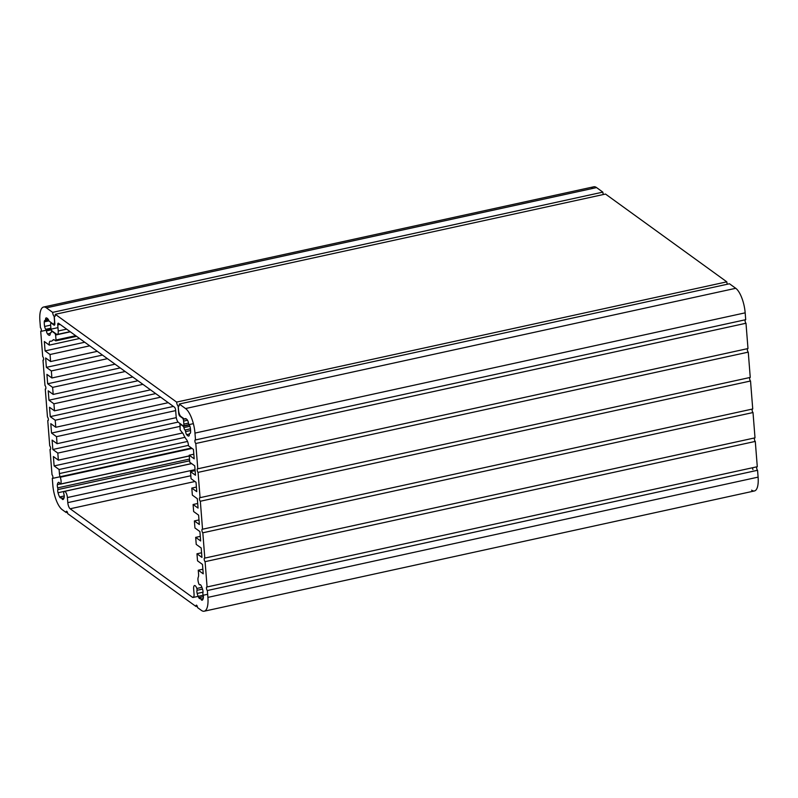 <?xml version="1.0" encoding="UTF-8"?>
<svg xmlns="http://www.w3.org/2000/svg" width="798" height="798" viewBox="0 0 798 798"><rect width="100%" height="100%" fill="white"/><g stroke="black" fill="none" stroke-linecap="round" stroke-linejoin="round"><path stroke-width="1.2" d="M44.628 326.452A3.212 1.127 -102.3 0 0 45.805 329.315L50.892 328.207L45.805 329.315A1.606 0.559 77.7 0 1 46.424 330.921A3.212 1.127 -102.3 0 0 47.511 333.953A8.918 3.122 -102.3 0 0 49.456 335.36A3.212 1.127 -102.3 0 0 49.566 335.35A3.212 1.127 -102.3 0 0 50.174 333.634A1.606 0.559 77.7 0 1 50.474 332.776A1.606 0.559 77.7 0 1 50.593 332.786A3.212 1.127 -102.3 0 0 50.833 332.796A3.212 1.127 -102.3 0 0 51.411 331.719A1.606 0.559 77.7 0 1 51.69 331.18A1.606 0.559 77.7 0 1 51.92 331.25L51.92 331.25A1.606 0.559 -102.3 0 0 51.411 331.719A3.212 1.127 77.7 0 1 50.593 332.786L50.593 332.786A1.606 0.559 -102.3 0 0 50.174 333.634A3.212 1.127 77.7 0 1 49.456 335.36L49.456 335.36A8.918 3.122 77.7 0 1 47.511 333.953L50.184 333.374L47.511 333.953A3.212 1.127 77.7 0 1 46.424 330.921L51.321 329.843L46.424 330.921A1.606 0.559 -102.3 0 0 45.805 329.315A3.212 1.127 77.7 0 1 44.628 326.452L50.643 325.135L44.628 326.452A8.918 3.122 77.7 0 1 44.269 321.863A8.918 3.122 -102.3 0 0 44.628 326.452M48.977 320.836L44.269 321.863L48.977 320.836M45.107 320.457A3.212 1.127 -102.3 0 0 44.868 320.447A3.212 1.127 -102.3 0 0 44.269 321.863A3.212 1.127 77.7 0 1 45.107 320.457A1.606 0.559 -102.3 0 0 45.536 319.609A1.606 0.559 77.7 0 1 45.227 320.467A1.606 0.559 77.7 0 1 45.107 320.457M45.336 320.407L48.469 319.729M48.02 319.07L45.536 319.609L48.02 319.07M46.254 317.883A3.212 1.127 -102.3 0 0 46.144 317.893A3.212 1.127 -102.3 0 0 45.536 319.609A3.212 1.127 77.7 0 1 46.254 317.883A8.918 3.122 77.7 0 1 48.189 319.29A8.918 3.122 -102.3 0 0 46.254 317.883M48.808 320.467A3.212 1.127 -102.3 0 0 48.189 319.29A3.212 1.127 77.7 0 1 48.808 320.467A1.606 0.559 -102.3 0 0 49.296 321.245A1.606 0.559 77.7 0 1 48.808 320.467M57.835 489.603A3.212 1.127 -102.3 0 0 58.015 492.745L191.57 463.558L58.015 492.745A8.918 3.122 -102.3 0 0 59.641 496.984A3.212 1.127 -102.3 0 0 60.738 497.932A3.212 1.127 -102.3 0 0 60.977 497.782A1.606 0.559 77.7 0 1 61.097 497.713A1.606 0.559 77.7 0 1 61.715 498.321A3.212 1.127 -102.3 0 0 62.942 499.528A3.212 1.127 -102.3 0 0 63.082 499.468A8.918 3.122 -102.3 0 0 64.199 497.224A3.212 1.127 -102.3 0 0 63.87 493.972A1.606 0.559 77.7 0 1 63.76 492.166A4.858 1.706 77.7 0 1 64.429 491.408A4.858 1.706 77.7 0 1 67.401 497.553L195.041 469.653L67.401 497.553A4.858 1.706 -102.3 0 0 65.785 492.346A4.858 1.706 -102.3 0 0 63.76 492.166A1.606 0.559 -102.3 0 0 63.87 493.972A3.212 1.127 77.7 0 1 64.199 497.224A8.918 3.122 77.7 0 1 63.082 499.468A3.212 1.127 77.7 0 1 61.715 498.321L64.059 497.802L61.715 498.321A1.606 0.559 -102.3 0 0 60.977 497.782A3.212 1.127 77.7 0 1 59.641 496.984L64.249 495.977L59.641 496.984A8.918 3.122 77.7 0 1 58.015 492.745A3.212 1.127 77.7 0 1 57.835 489.603L189.655 460.795L57.835 489.603A1.606 0.559 -102.3 0 0 57.695 487.867A1.606 0.559 77.7 0 1 57.835 489.603M189.515 459.059L57.695 487.867L189.515 459.059M57.366 484.625A3.212 1.127 -102.3 0 0 57.695 487.867A3.212 1.127 77.7 0 1 57.366 484.625L60.169 484.007L57.366 484.625A8.918 3.122 77.7 0 1 58.483 482.381A8.918 3.122 -102.3 0 0 57.366 484.625M59.85 483.528A3.212 1.127 -102.3 0 0 58.633 482.321A3.212 1.127 -102.3 0 0 58.483 482.381A3.212 1.127 77.7 0 1 59.85 483.528A1.606 0.559 -102.3 0 0 60.628 484.017A1.606 0.559 77.7 0 1 60.468 484.137A1.606 0.559 77.7 0 1 59.85 483.528M189.266 455.897L60.628 484.017L189.266 455.897M60.239 477.244A5.007 1.756 77.7 0 1 60.628 484.017A5.007 1.756 -102.3 0 0 60.239 477.244L192.079 448.436L60.239 477.244A5.007 1.756 77.7 0 1 59.421 473.573A5.007 1.756 -102.3 0 0 60.239 477.244M188.448 445.374L59.421 473.573L188.448 445.374M59.102 469.513L59.421 473.573L59.102 469.513L54.124 465.922L53.386 456.536L58.364 460.127L57.805 453.084L52.838 449.493L52.099 440.097L57.067 443.698L56.508 436.656L51.541 433.065L50.803 423.668L55.77 427.269L55.222 420.227L50.254 416.626L49.506 407.239L54.483 410.84L53.925 403.798L48.957 400.197L48.219 390.811L53.187 394.411L52.628 387.369L47.661 383.768L46.922 374.382L51.89 377.973L51.341 370.93L46.374 367.339L45.636 357.953L50.603 361.544L50.045 354.502L45.077 350.911L44.339 341.524L49.306 345.115A5.007 1.756 77.7 0 1 50.444 341.175A17.436 6.115 -102.3 0 0 52.937 340.078A6.364 2.234 77.7 0 1 54.394 339.938L55.611 340.816L56.01 340.008L55.621 335.03L55.032 333.494L51.92 331.25L55.032 333.494L55.621 335.03L56.01 340.008L55.78 340.866L54.394 339.938A6.364 2.234 -102.3 0 0 53.506 339.689A6.364 2.234 -102.3 0 0 52.937 340.078A17.436 6.115 77.7 0 1 51.381 341.165A17.436 6.115 77.7 0 1 50.444 341.175A5.007 1.756 -102.3 0 0 50.174 341.175A5.007 1.756 -102.3 0 0 49.306 345.115L44.339 341.524L45.077 350.911L50.045 354.502L50.603 361.544L45.636 357.953L46.374 367.339L51.341 370.93L51.89 377.973L46.922 374.382L47.661 383.768L52.628 387.369L53.187 394.411L48.219 390.811L48.957 400.197L53.925 403.798L54.483 410.84L49.506 407.239L50.254 416.626L55.222 420.227L55.77 427.269L50.803 423.668L51.541 433.065L56.508 436.656L57.067 443.698L52.099 440.097L52.838 449.493L57.805 453.084L58.364 460.127L53.386 456.536L54.124 465.922L59.102 469.513L187.54 441.444L59.102 469.513M203.36 597.931A3.212 1.127 -102.3 0 0 203.041 594.68A1.606 0.559 77.7 0 1 202.901 592.944A3.212 1.127 -102.3 0 0 202.722 589.802A8.918 3.122 -102.3 0 0 201.096 585.572A3.212 1.127 -102.3 0 0 199.999 584.615A3.212 1.127 -102.3 0 0 199.759 584.764A1.606 0.559 77.7 0 1 199.63 584.844A1.606 0.559 77.7 0 1 198.971 584.136A5.007 1.756 77.7 0 1 198.283 577.144A5.007 1.756 -102.3 0 0 198.582 574.281L198.263 570.221L202.872 569.213L198.263 570.221L198.582 574.281A5.007 1.756 77.7 0 1 198.283 577.144A5.007 1.756 -102.3 0 0 198.971 584.136A1.606 0.559 -102.3 0 0 199.759 584.764L200.278 584.655L199.759 584.764A3.212 1.127 77.7 0 1 201.096 585.572A8.918 3.122 77.7 0 1 202.722 589.802A3.212 1.127 77.7 0 1 202.901 592.944A1.606 0.559 -102.3 0 0 203.041 594.68A3.212 1.127 77.7 0 1 203.36 597.931A8.918 3.122 77.7 0 1 202.243 600.176A8.918 3.122 -102.3 0 0 203.36 597.931M200.877 599.029A3.212 1.127 -102.3 0 0 202.103 600.236A3.212 1.127 -102.3 0 0 202.243 600.176A3.212 1.127 77.7 0 1 200.877 599.029L203.231 598.51L200.877 599.029A1.606 0.559 -102.3 0 0 200.138 598.49A1.606 0.559 77.7 0 1 200.268 598.42A1.606 0.559 77.7 0 1 200.877 599.029M198.802 597.682A3.212 1.127 -102.3 0 0 199.899 598.64A3.212 1.127 -102.3 0 0 200.138 598.49A3.212 1.127 77.7 0 1 198.802 597.682L203.41 596.675L198.802 597.682A8.918 3.122 77.7 0 1 197.176 593.453A8.918 3.122 -102.3 0 0 198.802 597.682M203.011 592.176L197.176 593.453L203.011 592.176M196.996 590.311A3.212 1.127 -102.3 0 0 197.176 593.453A3.212 1.127 77.7 0 1 196.996 590.311L202.522 589.104L196.996 590.311A1.606 0.559 -102.3 0 0 196.827 588.465A1.606 0.559 77.7 0 1 196.996 590.311M201.914 587.348L196.827 588.465L201.914 587.348M193.645 588.904A4.858 1.706 77.7 0 1 194.532 585.552A4.858 1.706 77.7 0 1 196.827 588.465A4.858 1.706 -102.3 0 0 194.582 585.542A4.858 1.706 -102.3 0 0 193.645 588.904L194.044 593.991A5.007 1.756 77.7 0 1 192.428 597.253L70.154 508.775A5.007 1.756 77.7 0 1 67.8 502.64L67.401 497.553L67.8 502.64A5.007 1.756 -102.3 0 0 70.154 508.775L192.428 597.253L193.675 596.974L192.428 597.253A5.007 1.756 -102.3 0 0 193.126 597.453A5.007 1.756 -102.3 0 0 194.044 593.991L193.645 588.904M752.374 467.788A8.918 3.122 77.7 0 1 752.923 469.553A8.918 3.122 -102.3 0 0 752.374 467.788M189.764 433.484A3.212 1.127 -102.3 0 0 189.994 433.504A3.212 1.127 -102.3 0 0 190.602 432.077A8.918 3.122 -102.3 0 0 190.243 427.499A3.212 1.127 -102.3 0 0 189.066 424.636A1.606 0.559 77.7 0 1 188.448 423.03A3.212 1.127 -102.3 0 0 187.36 419.997A8.918 3.122 -102.3 0 0 185.415 418.591A3.212 1.127 -102.3 0 0 185.306 418.601A3.212 1.127 -102.3 0 0 184.917 418.97A1.606 0.559 77.7 0 1 184.727 419.149A1.606 0.559 77.7 0 1 184.498 419.09A1.606 0.559 -102.3 0 0 184.917 418.97L185.974 418.741L184.917 418.97A3.212 1.127 77.7 0 1 185.415 418.591A8.918 3.122 77.7 0 1 187.36 419.997A3.212 1.127 77.7 0 1 188.448 423.03A1.606 0.559 -102.3 0 0 189.066 424.636A3.212 1.127 77.7 0 1 190.243 427.499A8.918 3.122 77.7 0 1 190.602 432.077A3.212 1.127 77.7 0 1 189.764 433.484L189.764 433.484A1.606 0.559 -102.3 0 0 189.335 434.341A1.606 0.559 77.7 0 1 189.645 433.484A1.606 0.559 77.7 0 1 189.764 433.484M188.617 436.067A3.212 1.127 -102.3 0 0 188.727 436.057A3.212 1.127 -102.3 0 0 189.335 434.341A3.212 1.127 77.7 0 1 188.617 436.067L188.617 436.067A8.918 3.122 77.7 0 1 186.682 434.661A8.918 3.122 -102.3 0 0 188.617 436.067M189.345 434.082L186.682 434.661L189.345 434.082M185.585 431.628A3.212 1.127 -102.3 0 0 186.682 434.661A3.212 1.127 77.7 0 1 185.585 431.628L190.602 430.531L185.585 431.628A1.606 0.559 -102.3 0 0 184.976 430.022A1.606 0.559 77.7 0 1 185.585 431.628M190.443 428.825L184.976 430.022L190.443 428.825M183.889 427.588A3.212 1.127 -102.3 0 0 184.976 430.022A3.212 1.127 77.7 0 1 183.889 427.588L189.924 426.272L183.889 427.588A1.606 0.559 -102.3 0 0 183.231 426.272A1.606 0.559 77.7 0 1 183.889 427.588M189.306 424.945L183.231 426.272L180.119 424.017L180.109 429.813L181.914 432.217A6.364 2.234 77.7 0 1 183.57 434.611A17.436 6.115 -102.3 0 0 186.542 439.658A5.007 1.756 77.7 0 1 188.478 445.823L193.445 449.424L194.183 458.81L189.216 455.209L189.764 462.251L194.742 465.852L195.48 475.239L190.503 471.638L191.061 478.68L196.029 482.281L196.767 491.668L191.799 488.077L192.358 495.109L197.325 498.71L198.064 508.097L193.096 504.506L193.645 511.548L198.612 515.139L199.35 524.525L194.383 520.934L194.941 527.977L199.909 531.568L200.647 540.964L195.68 537.363L196.228 544.406L201.206 547.997L201.944 557.393L196.966 553.792L197.525 560.834L202.493 564.435L203.231 573.822L198.263 570.221L203.231 573.822L202.493 564.435L197.525 560.834L196.966 553.792L201.944 557.393L201.206 547.997L196.228 544.406L195.68 537.363L200.647 540.964L199.909 531.568L194.941 527.977L194.383 520.934L199.35 524.525L198.612 515.139L193.645 511.548L193.096 504.506L198.064 508.097L197.325 498.71L192.358 495.109L191.799 488.077L196.767 491.668L196.029 482.281L191.061 478.68L190.503 471.638L195.48 475.239L194.742 465.852L189.764 462.251L189.216 455.209L194.183 458.81L193.445 449.424L188.478 445.823A5.007 1.756 -102.3 0 0 186.542 439.658A17.436 6.115 77.7 0 1 183.57 434.611A6.364 2.234 -102.3 0 0 181.914 432.217L180.109 429.813L179.949 423.967L183.231 426.272L189.306 424.945M49.296 321.245L52.887 323.838A4.958 1.736 -102.3 0 0 54.483 320.616L54.144 316.297A3.212 1.127 77.7 0 1 52.638 312.377L46.374 307.838A20.04 7.022 -102.3 0 0 39.9 320.866L40.439 327.719A1.905 0.668 77.7 0 1 41.336 330.053A1.905 0.668 77.7 0 1 40.718 331.29L42.713 356.586A1.905 0.668 77.7 0 1 43.611 358.92A1.905 0.668 77.7 0 1 42.992 360.157L44.987 385.464A1.905 0.668 77.7 0 1 45.875 387.788A1.905 0.668 77.7 0 1 45.267 389.025L47.471 417.005A1.905 0.668 77.7 0 1 48.359 419.339A1.905 0.668 77.7 0 1 47.75 420.576L49.735 445.873A1.905 0.668 77.7 0 1 50.633 448.207A1.905 0.668 77.7 0 1 50.015 449.444L52.01 474.75A1.905 0.668 77.7 0 1 52.907 477.074A1.905 0.668 77.7 0 1 52.289 478.311L52.828 485.164A20.04 7.022 -102.3 0 0 62.264 509.703L66.174 512.535A1.905 0.668 77.7 0 1 66.793 511.299A1.905 0.668 77.7 0 1 67.69 513.633L195.999 606.48A1.905 0.668 77.7 0 1 196.617 605.243A1.905 0.668 77.7 0 1 197.515 607.577L201.425 610.41A20.04 7.022 -102.3 0 0 207.899 597.383L207.36 590.53A1.905 0.668 77.7 0 1 206.463 588.196A1.905 0.668 77.7 0 1 207.081 586.959L205.086 561.662A1.905 0.668 77.7 0 1 204.198 559.328A1.905 0.668 77.7 0 1 204.807 558.091L202.822 532.795A1.905 0.668 77.7 0 1 201.924 530.461A1.905 0.668 77.7 0 1 202.532 529.224L200.338 501.244A1.905 0.668 77.7 0 1 199.44 498.91A1.905 0.668 77.7 0 1 200.059 497.673L198.064 472.376A1.905 0.668 77.7 0 1 197.166 470.042A1.905 0.668 77.7 0 1 197.784 468.805L195.789 443.498A1.905 0.668 77.7 0 1 194.892 441.174A1.905 0.668 77.7 0 1 195.51 439.937L194.971 433.085A20.04 7.022 -102.3 0 0 185.545 408.546L179.281 404.017A3.212 1.127 77.7 0 1 178.243 406.102L178.582 410.421A4.958 1.736 -102.3 0 0 180.917 416.496L184.498 419.09L180.917 416.496A4.958 1.736 77.7 0 1 178.582 410.421L178.243 406.102A3.212 1.127 -102.3 0 0 178.692 406.232A3.212 1.127 -102.3 0 0 179.281 404.017L729.472 283.769L179.281 404.017L185.545 408.546A20.04 7.022 77.7 0 1 194.971 433.085L195.51 439.937A1.905 0.668 -102.3 0 0 195.241 439.858A1.905 0.668 -102.3 0 0 194.931 441.513A1.905 0.668 -102.3 0 0 195.789 443.498L197.784 468.805A1.905 0.668 -102.3 0 0 197.515 468.725A1.905 0.668 -102.3 0 0 197.206 470.381A1.905 0.668 -102.3 0 0 198.064 472.376L200.059 497.673A1.905 0.668 -102.3 0 0 199.789 497.603A1.905 0.668 -102.3 0 0 199.48 499.259A1.905 0.668 -102.3 0 0 200.338 501.244L202.532 529.224A1.905 0.668 -102.3 0 0 202.273 529.144A1.905 0.668 -102.3 0 0 201.964 530.8A1.905 0.668 -102.3 0 0 202.822 532.795L204.807 558.091A1.905 0.668 -102.3 0 0 204.547 558.011A1.905 0.668 -102.3 0 0 204.238 559.667A1.905 0.668 -102.3 0 0 205.086 561.662L207.081 586.959A1.905 0.668 -102.3 0 0 206.812 586.889A1.905 0.668 -102.3 0 0 206.502 588.545A1.905 0.668 -102.3 0 0 207.36 590.53L207.899 597.383A20.04 7.022 77.7 0 1 204.228 611.208A20.04 7.022 77.7 0 1 201.425 610.41L197.515 607.577A1.905 0.668 -102.3 0 0 196.348 605.163A1.905 0.668 -102.3 0 0 195.999 606.48L67.69 513.633A1.905 0.668 -102.3 0 0 66.523 511.219A1.905 0.668 -102.3 0 0 66.174 512.535L62.264 509.703A20.04 7.022 77.7 0 1 52.828 485.164L52.289 478.311A1.905 0.668 -102.3 0 0 52.558 478.391A1.905 0.668 -102.3 0 0 52.867 476.735A1.905 0.668 -102.3 0 0 52.01 474.75L50.015 449.444A1.905 0.668 -102.3 0 0 50.284 449.523A1.905 0.668 -102.3 0 0 50.593 447.868A1.905 0.668 -102.3 0 0 49.735 445.873L47.75 420.576A1.905 0.668 -102.3 0 0 48.01 420.646A1.905 0.668 -102.3 0 0 48.319 419A1.905 0.668 -102.3 0 0 47.471 417.005L45.267 389.025A1.905 0.668 -102.3 0 0 45.526 389.105A1.905 0.668 -102.3 0 0 45.845 387.449A1.905 0.668 -102.3 0 0 44.987 385.464L42.992 360.157A1.905 0.668 -102.3 0 0 43.262 360.237A1.905 0.668 -102.3 0 0 43.571 358.581A1.905 0.668 -102.3 0 0 42.713 356.586L40.718 331.29A1.905 0.668 -102.3 0 0 40.987 331.36A1.905 0.668 -102.3 0 0 41.297 329.714A1.905 0.668 -102.3 0 0 40.439 327.719L39.9 320.866A20.04 7.022 77.7 0 1 43.571 307.04A20.04 7.022 77.7 0 1 46.374 307.838L52.638 312.377A3.212 1.127 -102.3 0 0 54.144 316.297L54.483 320.616A4.958 1.736 77.7 0 1 53.576 324.038A4.958 1.736 77.7 0 1 52.887 323.838L49.296 321.245M194.951 481.503L70.154 508.775L194.951 481.503M190.832 475.748L67.8 502.64L190.832 475.748M184.946 437.334L54.124 465.922L184.946 437.334M182.632 432.965L58.364 460.127L182.632 432.965M179.839 426.411L57.805 453.084L179.839 426.411M178.124 422.102L52.838 449.493L178.124 422.102M176.298 417.643L57.067 443.698L176.298 417.643M175.67 410.611L56.508 436.656L175.67 410.611M173.425 406.421L51.541 433.065L173.425 406.421M168.258 402.681L55.77 427.269L168.258 402.681M160.657 397.185L55.222 420.227L160.657 397.185M155.69 393.584L50.254 416.626L155.69 393.584M150.523 389.843L54.483 410.84L150.523 389.843M142.922 384.347L53.925 403.798L142.922 384.347M137.944 380.746L48.957 400.197L137.944 380.746M132.777 377.015L53.187 394.411L132.777 377.015M125.176 371.509L52.628 387.369L125.176 371.509M120.209 367.918L47.661 383.768L120.209 367.918M115.042 364.177L51.89 377.973L115.042 364.177M107.441 358.671L51.341 370.93L107.441 358.671M102.473 355.08L46.374 367.339L102.473 355.08M97.306 351.339L50.603 361.544L97.306 351.339M89.705 345.833L50.045 354.502L89.705 345.833M84.738 342.242L45.077 350.911L84.738 342.242M79.571 338.502L49.306 345.115L79.571 338.502M54.184 339.808L52.937 340.078L54.184 339.808M75.7 335.699L56.01 340.008L75.7 335.699M70.324 331.818L55.621 335.03L70.324 331.818M55.132 316.088L54.144 316.297L55.132 316.088M591.557 188.687A20.04 7.022 77.7 0 1 596.575 187.59L602.839 192.128A3.212 1.127 -102.3 0 0 603.378 194.513A3.212 1.127 77.7 0 1 602.839 192.128L52.638 312.377L602.839 192.128L596.575 187.59L46.374 307.838L596.575 187.59A20.04 7.022 -102.3 0 0 593.772 186.792L43.571 307.04M179.041 405.923L178.243 406.102L179.041 405.923M193.824 454.202L189.216 455.209L193.824 454.202M195.111 470.63L190.503 471.638L195.111 470.63M196.408 487.069L191.799 488.077L196.408 487.069M197.704 503.498L193.096 504.506L197.704 503.498M198.991 519.927L194.383 520.934L198.991 519.927M200.288 536.356L195.68 537.363L200.288 536.356M201.575 552.785L196.966 553.792L201.575 552.785M67.391 512.266L66.174 512.535L67.391 512.266M197.216 606.211L195.999 606.48L197.216 606.211M204.228 611.208L754.429 490.96A20.04 7.022 -102.3 0 0 758.1 477.134L207.899 597.383L758.1 477.134L757.561 470.281L207.36 590.53L757.561 470.281A1.905 0.668 77.7 0 1 756.763 468.635A1.905 0.668 77.7 0 1 756.803 466.82A1.905 0.668 -102.3 0 0 756.763 468.635A1.905 0.668 -102.3 0 0 757.561 470.281L758.1 477.134A20.04 7.022 77.7 0 1 751.626 490.162M757.282 466.71L207.081 586.959L757.282 466.71L755.287 441.414L205.086 561.662L755.287 441.414A1.905 0.668 77.7 0 1 754.499 439.768A1.905 0.668 77.7 0 1 754.529 437.942A1.905 0.668 -102.3 0 0 754.499 439.768A1.905 0.668 -102.3 0 0 755.287 441.414L757.282 466.71M755.008 437.843L204.807 558.091L755.008 437.843L753.013 412.536L202.822 532.795L753.013 412.536A1.905 0.668 77.7 0 1 752.225 410.9A1.905 0.668 77.7 0 1 752.255 409.075A1.905 0.668 -102.3 0 0 752.225 410.9A1.905 0.668 -102.3 0 0 753.013 412.536L755.008 437.843M752.733 408.975L202.532 529.224L752.733 408.975L750.529 380.995L200.338 501.244L750.529 380.995A1.905 0.668 77.7 0 1 749.741 379.349A1.905 0.668 77.7 0 1 749.781 377.534A1.905 0.668 -102.3 0 0 749.741 379.349A1.905 0.668 -102.3 0 0 750.529 380.995L752.733 408.975M750.25 377.424L200.059 497.673L750.25 377.424L748.265 352.127L198.064 472.376L748.265 352.127A1.905 0.668 77.7 0 1 747.467 350.482A1.905 0.668 77.7 0 1 747.507 348.656A1.905 0.668 -102.3 0 0 747.467 350.482A1.905 0.668 -102.3 0 0 748.265 352.127L750.25 377.424M747.985 348.556L197.784 468.805L747.985 348.556L745.99 323.25L195.789 443.498L745.99 323.25A1.905 0.668 77.7 0 1 745.192 321.614A1.905 0.668 77.7 0 1 745.232 319.789A1.905 0.668 -102.3 0 0 745.192 321.614A1.905 0.668 -102.3 0 0 745.99 323.25L747.985 348.556M745.711 319.689L195.51 439.937L745.711 319.689L745.172 312.836L194.971 433.085L745.172 312.836A20.04 7.022 -102.3 0 0 735.736 288.297L185.545 408.546L735.736 288.297L729.472 283.769L735.736 288.297A20.04 7.022 77.7 0 1 745.172 312.836L745.711 319.689M55.072 316.208L54.264 316.387A3.212 1.127 -102.3 0 0 54.713 316.517A3.212 1.127 -102.3 0 0 55.301 314.302L605.502 194.054L55.301 314.302L176.617 402.092A3.212 1.127 -102.3 0 0 178.124 406.012L178.682 413.105A2.504 0.878 -102.3 0 0 179.859 416.167L182.443 418.042A2.504 0.878 77.7 0 1 183.62 421.105L183.859 424.107A2.504 0.878 77.7 0 1 183.4 425.843A2.504 0.878 77.7 0 1 183.051 425.743L178.473 422.431A5.007 1.756 77.7 0 1 176.119 416.297L175.64 410.242A2.504 0.878 -102.3 0 0 174.463 407.18L58.563 323.3A2.504 0.878 -102.3 0 0 58.204 323.2A2.504 0.878 -102.3 0 0 57.745 324.926L58.224 330.98A5.007 1.756 77.7 0 1 57.306 334.442A5.007 1.756 77.7 0 1 56.608 334.242L52.04 330.931A2.504 0.878 77.7 0 1 50.853 327.868L50.623 324.856A2.504 0.878 77.7 0 1 51.082 323.13A2.504 0.878 77.7 0 1 51.431 323.23L54.015 325.105A2.504 0.878 -102.3 0 0 54.364 325.205A2.504 0.878 -102.3 0 0 54.823 323.479L54.264 316.387L55.072 316.208M54.643 324.966L54.015 325.105L54.643 324.966M66.633 329.145L58.224 330.98L66.633 329.145M60.099 324.417L57.745 324.926L60.099 324.417M188.458 423.11L183.859 424.107L188.458 423.11M187.53 420.257L183.62 421.105L187.53 420.257M180.458 416.037L179.859 416.167L180.458 416.037M179.101 405.803L178.124 406.012L179.101 405.803M727.347 284.228A3.212 1.127 77.7 0 1 726.808 281.844L176.617 402.092L726.808 281.844L605.502 194.054L726.808 281.844A3.212 1.127 -102.3 0 0 727.347 284.228M58.563 323.3L174.463 407.18A2.504 0.878 77.7 0 1 175.64 410.242L176.119 416.297A5.007 1.756 -102.3 0 0 178.473 422.431L183.051 425.743A2.504 0.878 -102.3 0 0 183.859 424.107L183.62 421.105A2.504 0.878 -102.3 0 0 182.443 418.042L179.859 416.167A2.504 0.878 77.7 0 1 178.682 413.105L178.124 406.012A3.212 1.127 77.7 0 1 176.617 402.092L55.301 314.302A3.212 1.127 77.7 0 1 54.264 316.387L54.823 323.479A2.504 0.878 77.7 0 1 54.015 325.105L51.431 323.23A2.504 0.878 -102.3 0 0 50.623 324.856L50.853 327.868A2.504 0.878 -102.3 0 0 52.04 330.931L56.608 334.242A5.007 1.756 -102.3 0 0 58.224 330.98L57.745 324.926A2.504 0.878 77.7 0 1 58.563 323.3M51.69 331.18L52.219 331.07M60.468 484.137L189.276 455.987M64.429 491.408L191.63 463.608M184.727 419.149L186.163 418.84M55.78 340.866L76.558 336.327M53.576 324.038L54.843 323.769M179.949 423.967L180.448 423.858M193.126 597.453L207.66 594.281M57.965 327.649L40.987 331.36M191.51 448.017L52.558 478.391M70.094 331.649L57.306 334.442M193.365 423.658L183.4 425.843"/></g></svg>
